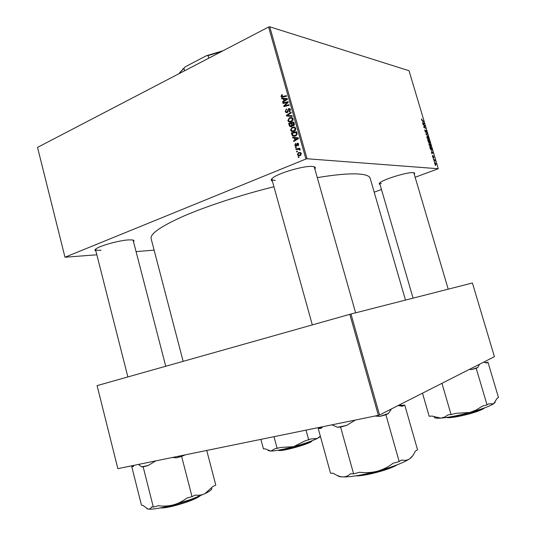 <?xml version="1.0" encoding="UTF-8"?>
<svg xmlns="http://www.w3.org/2000/svg" width="536" height="536" viewBox="0 0 536 536"><rect width="100%" height="100%" fill="white"/><g stroke="black" fill="none" stroke-linecap="round" stroke-linejoin="round"><path stroke-width="0.8" d="M272.355 181.054C270.74 180.491 270.888 179.446 272.791 177.919C278.419 173.061 303.992 165.617 312.233 166.455L312.823 166.502C315.248 166.797 315.918 167.607 314.833 168.947M271.832 178.796L271.839 179.198C272.067 179.915 273.226 180.304 275.31 180.377M379.99 184.391C378.912 184.163 378.878 183.627 379.883 182.776C383.542 179.285 407.447 171.976 413.135 172.639L413.417 172.666C414.737 172.82 414.998 173.289 414.201 174.086M379.602 183.024L381.324 183.667M95.864 250.928C94.611 250.567 94.638 249.89 95.951 248.905C99.864 245.723 119.474 240.329 128.707 239.894L132.459 239.947C134.067 240.208 134.409 240.785 133.498 241.676M95.475 249.294L95.488 249.448C95.77 250.205 97.632 250.459 101.083 250.212M317.292 177.617C335.013 174.703 348.5 173.483 357.747 173.952C365.358 174.394 369.505 175.855 370.182 178.32L405.484 300.086M295.577 147.876L295.41 147.279L296.153 147.105L296.328 147.722L295.577 147.876M296.716 151.916L296.549 151.313L297.292 151.145L297.467 151.755L296.716 151.916M290.505 130.121L292.087 127.226L294.505 127.052L295.738 128.432C295.906 129.886 295.356 130.871 294.083 131.374L291.49 131.38L290.505 130.121L291.216 130.215M292.777 137.926L292.596 137.276L298.324 137.826L298.525 138.556L293.768 141.464L293.601 140.861L294.901 140.09L294.324 138.054L292.777 137.926M289.319 125.665L288.676 123.374L293.896 122.168L294.452 124.466L293.554 125.752L292.12 125.484L291.323 126.637L290.003 126.583L289.319 125.665L290.11 125.772M286.613 116.051L286.398 115.294L291.088 112.212L291.256 112.815L287.236 115.454L292.073 115.709L292.254 116.352L286.613 116.051M281.762 94.785L282.224 94.631L282.459 95.194L281.594 96.219L281.862 96.594L286.405 95.643L286.572 96.246L281.514 97.157L281.011 96.447L281.762 94.785L282.331 94.892M283.082 103.528L282.914 102.932L288.107 101.659L288.281 102.282L284.562 105.82L288.964 104.714L289.139 105.317L283.946 106.584L283.765 105.961L287.47 102.423L283.082 103.528M268.596 27.014L37.527 147.4L64.983 257.226L305.915 159.018L268.596 27.014L269.749 26.8L307.068 158.756L305.915 159.018M281.762 98.845L281.581 98.202L287.236 98.584L287.443 99.314L282.747 102.343L282.579 101.746L283.866 100.949L283.296 98.926L281.762 98.845M285.246 111.454L286.412 108.935L286.639 109.505L285.956 109.981L285.829 111.233L286.331 111.991L286.981 112.024L288.656 108.594L289.755 108.607L290.418 109.599L289.46 111.917L289.132 111.388L289.835 109.84L289.406 109.183L288.475 109.592L287.195 112.594L286.01 112.56L285.246 111.454L285.956 111.568M287.825 120.613L289.406 117.706L291.812 117.518L293.045 118.891C293.212 120.345 292.663 121.324 291.396 121.84L288.783 121.846L287.825 120.613L288.549 120.721M295.604 143.353L295.906 143.896L295.242 145.135L295.611 145.678L296.294 145.43L297.245 143.246L298.056 143.266L298.632 144.07L297.916 145.893L298.17 144.231L297.493 143.809L296.797 145.691L295.43 146.234L294.78 145.296L295.684 143.367M291.832 134.59L291.356 132.888L296.596 131.715L297.145 133.913L295.524 136.03L292.837 136.037L291.832 134.59L292.542 134.67M297.413 154.636L298.458 152.613L300.562 152.572L301.306 153.551L300.18 155.581L298.204 155.608L297.413 154.636L297.969 154.683M296.066 149.604L295.899 149.001L299.725 148.191L299.892 148.8L299.101 148.961L299.805 149.169L300.173 150.06L299.537 150.053L299.242 149.343L296.066 149.604M298.277 157.45L298.11 156.854L298.854 156.686L299.028 157.296L298.277 157.45M430.629 146.971L429.081 144.975L429.095 143.695L430.308 144.298L430.944 145.598L430.629 146.971M431.473 151.42L433.162 153.088L431.641 153.484L431.473 151.42M421.551 119.742L421.845 119.019L421.765 119.809L423.775 121.652L422.348 120.881L421.551 119.742M425.818 132.419L424.914 130.992L424.834 129.839L425.671 131.97L425.818 130.382L426.77 131.608L426.602 132.761L426.026 130.804L425.818 132.419M428.237 136.606L425.798 133.9L427.319 133.524L427.453 133.973L426.154 134.295L428.237 136.606M428.512 139.869L426.958 137.853L426.971 136.593L428.19 137.209L428.827 138.509L428.512 139.869M435.48 165.557L435.078 164.988L435.48 165.557M415.145 177.269L438.294 168.733L409.028 70.725L269.749 26.8M438.294 168.733L307.068 158.756M429.014 142.971L427.601 139.943L429.524 140.921L429.946 143.085L429.202 142.482L429.014 142.971M422.75 122.181L424.452 123.93L422.904 124.191L422.75 122.181M424.358 125.732L423.031 124.633L424.974 125.679L425.115 126.141L424.016 127.092L425.785 128.399L423.849 127.367L423.715 126.905L424.807 125.94L424.358 125.732M432.472 156.331L432.592 155.313L433.048 156.954L433.195 155.755L433.872 157.651L433.356 156.204L433.142 157.423L432.472 156.331M430.354 149.035L429.731 147.072L431.641 148.016L432.023 150.388L430.354 149.035M435.728 164.773L434.555 163.312L434.723 162.287L435.922 163.775L435.935 164.699M434.247 161.423L433.838 160.847L434.247 161.423M434.019 159.849L433.323 159.118L434.709 159.768L435.091 161.128L434.019 159.849M433.349 158.408L432.941 157.832L433.349 158.408M374.202 192.176L381.485 189.523M154.12 250.145L136.07 251.605M96.842 254.794L64.983 257.226M349.82 314.331L97.09 385.618L117.846 468.645L378.369 415.333L349.82 314.331L350.98 314.016L379.542 414.978L378.369 415.333M350.98 314.016L472.41 282.988L494.42 356.681L379.542 414.978M183.151 361.344L151.119 238.654C150.06 233.763 161.048 226.192 184.083 215.934C207.05 206.018 241.073 194.896 273.936 186.749M314.304 167.091L314.096 166.736M429.102 141.089L429.524 140.921M429.396 142.831L429.999 142.596M428.639 142.697L429.202 142.482M429.437 141.256L428.84 140.955L429.651 142.69L429.437 141.256M428.626 142.683L429.343 142.409M428.612 140.841L427.963 140.512L428.887 142.522L428.612 140.841M428.163 137.538L427.172 137.008L427.172 137.919L428.398 139.427L428.626 138.469L428.163 137.538M425.859 134.101L427.319 133.524M421.457 119.173L421.845 119.019M423.246 121.364L423.641 121.203M422.803 123.85L423.199 123.689M423.708 123.146L423.025 122.463L423.38 123.669L424.17 123.568L423.708 123.146M422.87 124.084L424.17 123.568M422.817 123.896L423.38 123.669M424.566 125.839L424.974 125.679M424.063 126.563L425.115 126.141M424.103 127.501L424.519 127.334M425.249 128.111L425.651 127.95M431.527 153.095L431.929 152.941M432.425 152.338L431.748 151.688L432.11 152.901L432.874 152.733L432.425 152.338M431.567 153.229L432.874 152.733M431.534 153.122L432.11 152.901M431.205 148.184L431.641 148.016M431.554 148.351L430.086 147.628L431.594 150.033L431.554 148.351M431.165 150.194L431.594 150.033M430.281 144.626L429.296 144.11L429.289 145.035L430.515 146.529L430.743 145.558L430.281 144.626M435.768 163.741L434.716 162.79L435.594 164.324L435.768 163.741M435.198 164.472L435.594 164.324L435.205 164.478M434.214 159.956L434.709 159.768M284.442 103.207L282.914 102.932M286.036 106.074L284.562 105.82M287.484 105.719L285.916 105.445M285.366 106.235L283.765 105.961M286.941 103.616L286.257 103.488M288.04 102.523L287.47 102.423M283.504 98.966L283.383 98.537L281.581 98.202M283.383 98.537L287.296 98.805M283.43 101.9L282.579 101.746M284.683 101.096L283.866 100.949M283.98 99.053L283.296 98.926M285.634 99.1L283.959 98.986L284.415 100.601L286.773 99.113L285.634 99.1M287.417 99.234L286.773 99.113M285.219 100.748L284.415 100.601M282.231 96.668L283.718 96.962M282.975 97.157L282.814 96.775M281.896 96.614L281.011 96.447M287.799 112.158L286.981 112.024M288.04 111.783L287.363 111.676M288.415 109.86L287.765 109.753M290.023 108.821L288.656 108.594M289.996 111.528L289.132 111.388M290.05 111.475L289.246 111.341M290.499 109.954L289.835 109.84M287.39 112.493L287.175 112.131M288.348 116.145L288.194 115.609M287.276 115.434L286.398 115.294M292.127 115.89L287.236 115.454M291.082 118.027L289.406 117.706M291.189 117.98L292.14 117.672M288.783 121.846L290.552 122.101L289.889 121.478M290.478 121.458L291.624 121.732M292.777 118.289L292.16 118.315M291.564 118.154L289.547 118.309L288.415 120.399L289.098 121.257L291.283 121.223L292.462 119.126L291.564 118.154L292.817 118.349M293.112 119.227L292.462 119.126M292.2 121.357L291.283 121.223M290.398 123.615L288.676 123.374M291.276 123.434L291.832 123.307M293.514 122.918L294.076 122.791M293.654 125.699L292.12 125.484M291.457 126.57L291.182 126.134M293.44 125.672L293.42 125.257M293.453 122.912L291.825 123.287L292.576 125.136L293.366 125.163L293.453 122.912L294.137 123.005M294.405 124.03L293.741 123.937M294.177 125.277L293.366 125.163M291.216 123.427L289.453 123.836L290.378 126.02L291.169 126.04L291.571 124.694L291.216 123.427L291.892 123.521M292.301 124.794L291.571 124.694M291.919 126.141L291.169 126.04M296.763 145.765L296.019 145.691M296.87 145.491L296.294 145.43M298.184 143.346L297.245 143.246M298.498 145.403L297.681 145.323M298.679 144.285L298.17 144.231M295.323 145.35L294.78 145.296M294.532 138.074L294.365 137.484L292.596 137.276M294.365 137.484L298.331 137.859M294.579 140.968L293.601 140.861M295.845 140.198L294.901 140.09M295.155 138.147L294.324 138.054M296.703 138.295L295.001 138.134L295.457 139.762L297.855 138.342L296.703 138.295M298.485 138.415L297.855 138.342M296.388 139.863L295.457 139.762M293.138 133.136L291.356 132.888M293.132 133.109L296.763 132.298M294.693 136.285L293.996 135.682M293.587 135.621L292.214 135.454M294.632 135.648L295.812 135.896M296.153 132.459L292.133 133.357L293.219 135.481L295.39 135.414L296.529 134.121L296.153 132.459L296.83 132.546M297.132 134.194L296.529 134.121M296.354 135.534L295.39 135.414M293.688 127.548L292.087 127.226M293.862 127.461L294.773 127.173M293.299 131.621L292.596 131.005M293.259 130.972L294.385 131.233M295.443 127.782L294.579 127.863M294.257 127.689L292.234 127.829L291.095 129.913L291.798 130.784L293.969 130.757L295.155 128.667L294.257 127.689L295.49 127.856M295.805 128.754L295.155 128.667M294.921 130.878L293.969 130.757M299.798 152.988L298.458 152.613M300.214 152.767L300.642 152.619M299.859 155.695L299.329 155.152M299.611 155.105L300.696 155.299M300.843 153.711L300.368 153.129L298.679 153.189L297.869 154.455L298.331 155.005L300.013 154.978L300.843 153.711L301.353 153.758M300.964 155.058L300.013 154.978M297.366 151.387L296.549 151.313M297.694 149.289L295.899 149.001M297.661 149.169L299.865 148.7M300.214 149.765L299.57 149.705M296.227 147.36L295.41 147.279M298.921 156.914L298.11 156.854M179.48 72.889L185.362 66.745L206.246 55.804L223.043 50.746M185.362 66.745L178.944 73.72M184.598 70.779L183.908 68.246M208.826 58.156L208.115 55.577L206.246 55.804M221.455 51.577L208.115 55.577M469.362 369.398L471.492 369.579L477.804 367.475L479.512 364.245M422.509 393.176L429.175 416.264L431.962 416.057L440.693 418.127C448.237 417.504 457.952 415.621 469.844 412.472L455.801 413.336L451.078 414.609L448.103 414.837L444.619 417.115L440.693 418.127C436.411 418.408 434.274 418.067 434.301 417.108M441.952 383.307L451.078 414.609M482.3 406.161L476.39 409.913L469.844 412.472C481.569 409.229 489.509 406.335 493.649 403.789L488.584 403.876L487.036 404.874L482.3 406.161M471.492 369.579L476.203 368.299L487.036 404.874M476.203 368.299L477.804 367.475M483.66 362.142L486.48 363.013L487.981 362.236L498.473 397.491L497.019 398.436L493.649 403.789L495.217 402.214M487.981 362.236L485.576 362.611M260.891 439.373L263.444 448.893L265.199 448.846L270.841 451.084C275.678 450.89 283.263 449.416 293.594 446.676L281.333 447.406L275.33 448.578L270.841 451.084L268.121 450.515M273.997 436.693L277.192 448.532M304.555 441.108L293.594 446.676C303.952 443.808 311.872 441.074 317.352 438.468L310.833 438.951L304.555 441.108M306.009 430.14L308.703 439.982M320.34 436.163L317.352 438.468L320.454 436.592M321.211 427.031L320.783 427.875L321.071 428.371L322.819 426.703M398.101 405.558L402.368 406.288L404.754 405.062L417.537 449.731L415.219 451.225C413.738 454.729 411.849 457.295 409.538 458.923L412.827 455.593M374.952 416.037L379.937 416.385L385.907 414.764L388.486 413.437L391.468 408.928M385.907 414.764L399.186 461.576L393.176 463.198C388.386 466.896 383.113 469.57 377.351 471.211C371.488 472.692 365.565 473.033 359.582 472.25L353.599 473.858L350.437 473.77C348.233 475.901 345.66 476.953 342.732 476.926C339.77 476.732 336.675 475.519 333.439 473.281L330.524 473.201L318.25 428.565L321.071 428.371M337.526 475.593C338.183 476.37 339.918 476.819 342.732 476.926C350.779 477.047 362.323 475.137 377.351 471.211C392.305 467.064 403.038 462.97 409.538 458.923C407.193 460.377 404.58 460.719 401.692 459.955L399.186 461.576M404.754 405.062L401.437 405.397L399.849 404.673M321.098 427.219L318.25 428.565M331.925 424.84L337.533 427.266L340.595 427.065L353.599 473.858M340.595 427.065L346.544 425.45L355.348 420.043M402.368 406.288L401.437 405.397M379.937 416.385L388.486 413.437M337.533 427.266L346.544 425.45M146.804 508.651L148.023 509.066C152.358 509.589 160.82 508.195 173.43 504.872L190.917 499.418L204.893 493.696C201.864 495.11 198.648 495.572 195.245 495.076L192.015 496.651L186.923 498.024C182.85 501.18 178.347 503.458 173.43 504.872C168.498 506.125 163.5 506.413 158.422 505.723L153.343 507.096L151.728 506.842C150.757 508.517 149.524 509.26 148.023 509.066L142.978 505.448L141.471 505.207L131.749 466.595L133.196 466.635L133.98 465.342M138.543 464.411L141.611 466.849L143.166 466.883L148.217 465.509L155.742 460.893M143.166 466.883L153.343 507.096M172.371 457.489L176.572 457.798L181.637 456.424L192.015 496.651M181.637 456.424L185.054 454.89M206.742 450.454L215.787 485.1L212.765 486.567L204.893 493.696C210.099 491.097 212.37 489.261 211.713 488.175M133.638 465.844L131.749 466.595M176.572 457.798L184.913 455.071M141.611 466.849L148.217 465.509M422.837 123.97L423.768 123.595M423.728 126.965L424.639 126.603M423.782 127.133L424.284 126.931M431.547 153.155L432.485 152.8M286.405 99.977L285.594 99.83M284.187 96.849L282.733 96.567M288.268 110.731L287.611 110.624M290.157 115.769L288.375 115.495M297.011 144.767L296.475 144.713M297.594 139.126L296.656 139.025M297.071 133.41L296.395 133.33M447.118 417.383C451.741 417.886 468.578 414.295 478.125 410.73L484.001 408.09M484.598 407.869C483.807 408.72 481.63 409.799 478.065 411.125M477.985 411.152C467.6 415.052 449.061 418.73 446.495 417.47M278.486 450.153C282.171 451.332 309.406 443.708 311.945 440.786M312.039 440.753C312.495 443.259 279.29 452.558 278.385 450.173M358.738 475.372C368.259 474.668 385.732 470.012 394.349 465.885M397.183 464.819C389.645 469.657 364.708 476.296 355.75 475.861M161.436 507.719C167.822 507.27 176.478 505.173 187.412 501.428C192.692 499.532 196.571 497.823 199.057 496.309M187.372 501.85C174.783 506.105 165.758 508.135 160.284 507.947M200.129 495.86C198.193 497.475 193.952 499.472 187.412 501.837M427.172 137.008L426.823 137.142M431.654 150.04L431.185 150.214M429.296 144.11L428.947 144.244M281.514 97.157L282.231 97.291M286.827 112.071L287.738 112.218M289.406 109.183L290.331 109.337M286.01 112.56L286.881 112.694M291.778 118.262L292.857 118.423M292.442 125.759L293.192 125.866M290.003 126.583L291.055 126.731M290.968 126.101L291.859 126.221M295.952 145.712L296.75 145.792M297.875 143.829L298.579 143.903M295.43 146.234L296.133 146.301M292.837 136.037L294.612 136.245M291.49 131.38L293.266 131.601M294.452 127.782L295.537 127.93M298.204 155.608L299.725 155.735M300.368 153.129L301.172 153.202M299.242 149.343L300.113 149.423M183.131 68.621L182.709 69.291M448.21 289.172L413.799 172.719M413.082 298.143L379.595 183.031M483.968 361.988L484.45 362.262M271.752 178.883L312.32 324.91M314.217 166.776L355.616 312.83M322.109 426.844L321.567 427.842M399.353 404.921L401.002 405.893M127.863 376.935L95.455 249.314M165.745 366.255L133.082 240.074"/></g></svg>
